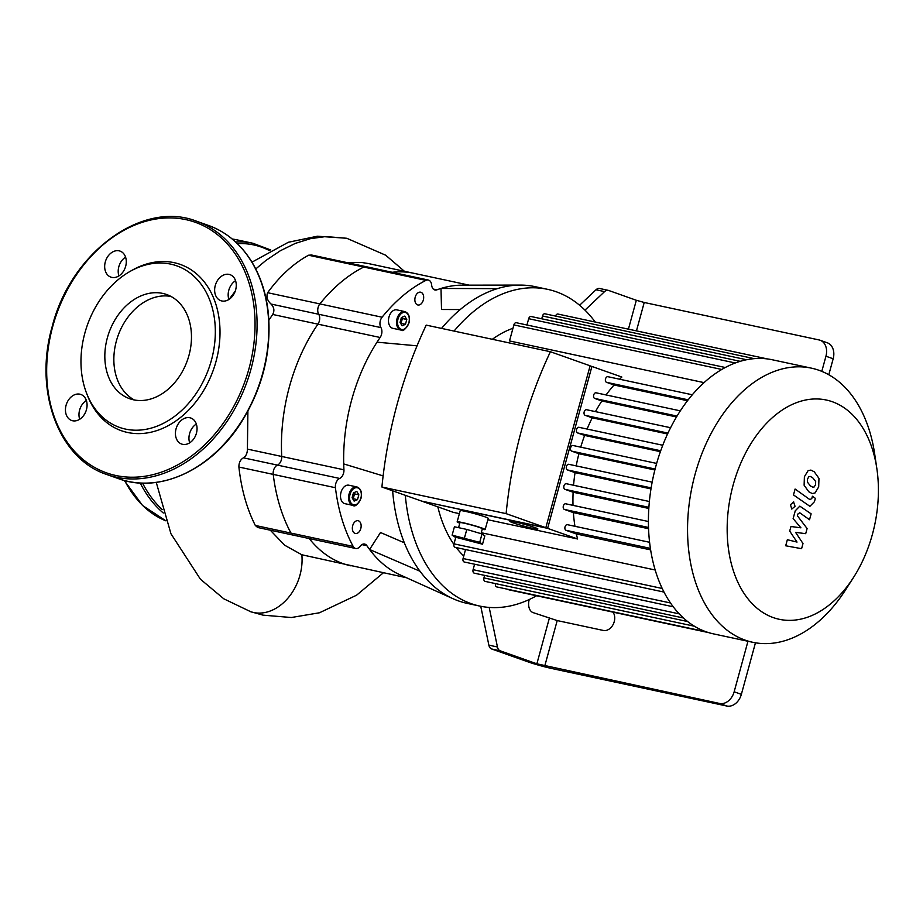 <?xml version="1.0" encoding="UTF-8"?>
<svg xmlns="http://www.w3.org/2000/svg" width="923" height="923" viewBox="0 0 923 923"><rect width="100%" height="100%" fill="white"/><g stroke="black" fill="none" stroke-linecap="round" stroke-linejoin="round"><path stroke-width="1.38" d="M277.454 465.111A7.269 4.765 102.1 0 0 273.22 474.387A164.144 107.599 102.1 0 0 290.964 533.09A7.269 4.765 102.1 0 0 293.491 535.167A7.269 4.765 -77.9 0 1 290.964 533.09A164.144 107.599 -77.9 0 1 273.22 474.387A7.269 4.765 -77.9 0 1 277.454 465.111A7.269 4.765 102.1 0 0 281.734 456.47A7.269 4.765 -77.9 0 1 277.454 465.111L339.664 478.449A7.269 4.765 102.1 0 0 343.944 469.795L281.734 456.47A149.618 98.08 -77.9 0 1 317.939 324.158A149.618 98.08 102.1 0 0 281.734 456.47L247.41 449.109C247.352 453.274 246.026 456.181 243.43 457.82L277.454 465.111M243.43 457.82C240.384 459.596 238.861 462.665 238.895 467.038L335.43 487.725A7.269 4.765 -77.9 0 1 339.664 478.449M318.712 314.27A7.269 4.765 -77.9 0 1 317.939 324.158A7.269 4.765 102.1 0 0 318.712 314.27A7.269 4.765 -77.9 0 1 319.866 303.898A7.269 4.765 102.1 0 0 318.712 314.27L380.922 327.596A7.269 4.765 -77.9 0 1 382.076 317.224L319.866 303.898A164.144 107.599 -77.9 0 1 363.754 267.047A164.144 107.599 102.1 0 0 319.866 303.898L267.624 292.706C266.124 296.71 267.255 300.494 271.039 304.048L318.712 314.27M267.624 292.706C279.854 275.954 293.502 263.459 308.559 255.221L311.639 255.025L366.096 266.689A7.269 4.765 102.1 0 0 363.754 267.047A7.269 4.765 -77.9 0 1 366.096 266.689L428.307 280.027A7.269 4.765 -77.9 0 1 431.641 285.011A7.269 4.765 102.1 0 0 434.987 290.007A7.269 4.765 102.1 0 0 436.879 289.845L433.314 289.084M346.575 262.513L361.447 262.444L368.254 263.528L413.689 273.266A149.618 98.08 102.1 0 0 392.194 272.285A149.618 98.08 -77.9 0 1 413.689 273.266L469.161 285.149M309.205 538.536A149.618 98.08 102.1 0 0 350.994 565.857A149.618 98.08 -77.9 0 1 309.205 538.536M271.039 304.048C274.154 307.255 274.696 310.728 272.677 314.455L380.138 337.483A7.269 4.765 102.1 0 0 380.922 327.596M600.019 288.611A7.269 4.765 102.1 0 0 599.627 288.495A7.269 4.765 102.1 0 0 595.993 289.776L579.609 305.259M480.756 606.284L488.867 645.142A7.269 4.765 102.1 0 0 491.671 648.984L528.291 661.964A17.433 1.119 15.3 0 0 551.989 668.564L726.816 706.026A14.526 10.926 -70.5 0 0 741.365 694.338L734.154 691.789A14.526 10.926 109.5 0 1 719.594 703.464L726.816 706.026M361.92 544.616L366.881 545.689A7.269 4.765 102.1 0 0 364.643 544.062A7.269 4.765 102.1 0 0 360.166 546.278A7.269 4.765 -77.9 0 1 355.701 548.504A7.269 4.765 -77.9 0 1 353.174 546.428L255.313 525.452L257.667 527.495L355.701 548.504M335.43 487.725A164.144 107.599 102.1 0 0 353.174 546.428M366.881 545.689A149.618 98.08 102.1 0 0 369.592 549.497L380.507 532.513L404.343 542.805M460.231 309.563L441.517 309.493L440.998 288.449A149.618 98.08 102.1 0 0 436.879 289.845M308.559 255.221L425.953 280.373A7.269 4.765 -77.9 0 1 428.307 280.027M425.953 280.373A164.144 107.599 102.1 0 0 382.076 317.224M380.138 337.483A149.618 98.08 102.1 0 0 377.011 342.179A149.618 98.08 102.1 0 0 343.714 463.911A149.618 98.08 102.1 0 0 343.944 469.795M400.905 330.053L392.863 328.334A9.438 6.184 -77.9 0 1 388.791 317.8A9.438 6.184 -77.9 0 1 396.821 309.863L404.862 311.593A9.438 6.184 102.1 0 0 396.832 319.52A9.438 6.184 102.1 0 0 400.905 330.053C402.866 331.761 405.566 329.384 408.993 322.935C410.216 316.97 408.843 313.197 404.862 311.593M423.322 300.033A6.542 4.28 -77.9 0 1 417.888 304.982A6.542 4.28 -77.9 0 1 415.073 297.691A6.542 4.28 -77.9 0 1 420.634 292.199A6.542 4.28 -77.9 0 1 423.322 300.033M352.944 505.389L344.89 503.67A9.438 6.184 -77.9 0 1 340.818 493.136A9.438 6.184 -77.9 0 1 348.848 485.21L356.901 486.929A9.438 6.184 102.1 0 0 348.871 494.866A9.438 6.184 102.1 0 0 352.944 505.389C354.905 507.096 357.605 504.731 361.031 498.27C362.254 492.317 360.87 488.532 356.901 486.929M360.801 528.533A6.542 4.28 -77.9 0 1 355.378 533.494A6.542 4.28 -77.9 0 1 352.563 526.202A6.542 4.28 -77.9 0 1 358.112 520.71A6.542 4.28 -77.9 0 1 360.801 528.533M404.747 316.093L406.789 319.473L405.462 324.319L402.093 325.784L400.051 322.404L401.378 317.558L404.747 316.093M401.793 317.374L402.497 318.55L400.767 323.569M406.789 319.473L402.497 318.55M405.462 324.319L401.17 323.396M357.501 499.655L354.132 501.12L352.09 497.739L353.417 492.894L356.786 491.428L358.828 494.809L357.501 499.655L353.209 498.732L354.536 493.897L353.821 492.72M358.828 494.809L354.536 493.897M612.987 612.122A10.891 8.192 109.5 0 1 613.08 624.606A10.891 8.192 109.5 0 1 603.319 630.444L557.204 620.568L533.067 612.607A10.891 7.142 -77.9 0 1 529.237 599.523M549.3 618.364L536.874 663.81L719.594 703.464M734.154 691.789L747.965 641.266M821.805 371.369L825.947 356.22L833.169 358.782A14.526 10.926 -70.5 0 0 827.296 342.791L820.074 340.229A14.526 10.926 109.5 0 1 825.947 356.22M636.455 330.872L644.219 302.479L819.047 339.941A14.526 10.926 109.5 0 1 820.074 340.229M584.974 310.128L604.577 291.61A7.269 4.765 -77.9 0 1 608.199 290.341A7.269 4.765 -77.9 0 1 608.592 290.445L636.328 300.275L628.425 329.153M536.874 663.81L500.254 650.83A7.269 4.765 -77.9 0 1 497.451 646.988L489.19 607.426M644.219 302.479L636.328 300.275M595.22 322.035A161.963 106.168 102.1 0 0 556.304 291.795A161.963 106.168 102.1 0 0 547.593 289.337L535.086 286.649A161.963 106.168 102.1 0 0 520.249 285.092A161.963 106.168 102.1 0 0 497.312 288.657L440.998 288.449A149.618 98.08 102.1 0 1 462.192 285.161L520.249 285.092M392.633 490.828A161.963 106.168 102.1 0 0 420 571.245A161.963 106.168 102.1 0 0 453.031 598.715A161.963 106.168 102.1 0 0 467.211 603.388L479.718 606.065A161.963 106.168 102.1 0 0 536.563 595.75M420 571.245L369.592 549.497A149.618 98.08 102.1 0 0 400.097 574.867L453.031 598.715M497.312 288.657A161.963 106.168 102.1 0 0 441.54 328.403M417.046 345.825L377.011 342.179M383.126 475.899L343.714 463.911M833.169 358.782L828.796 374.75M755.464 642.8L741.365 694.338M547.593 289.337A161.963 106.168 102.1 0 0 454.047 331.08M405.301 495.316A161.963 106.168 102.1 0 0 479.718 606.065M189.665 442.832A13.799 10.384 109.5 0 1 189.573 433.648A13.799 10.384 109.5 0 1 196.334 424.038M228.881 299.479A13.799 10.384 109.5 0 1 228.789 290.295A13.799 10.384 109.5 0 1 235.55 280.673M118.917 275.908A13.799 10.384 109.5 0 1 118.825 266.724A13.799 10.384 109.5 0 1 125.574 257.113M79.701 419.273A13.799 10.384 109.5 0 1 79.597 410.089A13.799 10.384 109.5 0 1 86.358 400.467M107.345 337.876A55.265 41.581 -70.5 0 0 129.681 398.713A55.265 41.581 -70.5 0 0 187.346 360.512A55.265 41.581 -70.5 0 0 166.625 294.518A55.265 41.581 -70.5 0 0 107.345 337.876M196.426 433.222A13.799 10.384 -70.5 0 0 190.842 418.027A13.799 10.384 -70.5 0 0 176.051 428.849A13.799 10.384 -70.5 0 0 181.623 444.044A13.799 10.384 -70.5 0 0 196.426 433.222M235.642 289.868A13.799 10.384 -70.5 0 0 230.069 274.673A13.799 10.384 -70.5 0 0 215.267 285.495A13.799 10.384 -70.5 0 0 220.839 300.69A13.799 10.384 -70.5 0 0 235.642 289.868M125.666 266.297A13.799 10.384 -70.5 0 0 120.094 251.114A13.799 10.384 -70.5 0 0 105.291 261.936A13.799 10.384 -70.5 0 0 110.875 277.119A13.799 10.384 -70.5 0 0 125.666 266.297M86.45 409.65A13.799 10.384 -70.5 0 0 80.878 394.467A13.799 10.384 -70.5 0 0 66.075 405.289A13.799 10.384 -70.5 0 0 71.648 420.484A13.799 10.384 -70.5 0 0 86.45 409.65M86.543 393.129L87.443 395.448A88.216 66.375 -70.5 0 0 175.658 421.096A88.216 66.375 -70.5 0 0 216.432 306.09A88.216 66.375 -70.5 0 0 131.758 270.451L129.601 271.685A85.701 64.483 109.5 0 1 211.852 306.321A85.701 64.483 109.5 0 1 172.255 418.038A85.701 64.483 109.5 0 1 86.543 393.129A85.701 64.483 109.5 0 1 84.87 333.053A85.701 64.483 109.5 0 1 129.601 271.685M802.998 543.543L795.58 532.352L805.698 533.679L807.106 528.533L797.414 515.807L797.91 513.973L799.745 512.784L809.529 519.73L811.132 513.846L799.814 506.15L795.257 510.8L793.122 518.611L800.922 527.829L790.965 526.502L789.707 531.106L797.022 542.078L787.354 539.713L785.692 545.781L801.591 548.689L802.998 543.543M808.906 476.649L807.533 478.968L807.406 482.118L810.406 485.89L812.828 487.194L814.178 486.963L815.54 484.69L815.678 481.494L812.644 477.699L810.256 476.418L808.906 476.649M804.118 485.233L808.802 491.774L812.182 493.528L814.974 492.997L818.678 486.929L818.966 478.368L814.259 471.815L810.902 470.084L808.11 470.615L804.395 476.73L804.118 485.233M793.48 494.936L809.898 506.323L814.455 501.685L815.367 498.339L812.413 496.228L811.802 498.489L809.967 499.678L795.095 489.04L793.48 494.936M793.734 501.939L790.457 504.696L791.784 509.081L795.061 506.323L793.538 501.881M514.872 521.968A14.526 0.935 15.3 0 1 529.917 525.937A14.526 0.935 15.3 0 1 537.901 528.994A14.526 0.935 15.3 0 1 523.653 526.064A14.526 0.935 15.3 0 1 509.888 521.333A14.526 0.935 15.3 0 1 514.872 521.968M452.12 535.167L454.416 526.779L466.796 529.433L482.002 533.956L484.829 535.825L482.533 544.212L454.947 537.036L452.12 535.167L479.718 542.343L482.533 544.212M482.002 533.956L479.718 542.343M466.796 529.433L464.5 537.821M458.569 527.668L459.942 522.637A11.618 0.75 15.3 0 1 463.934 523.145A11.618 0.75 15.3 0 1 475.98 526.318A11.618 0.75 15.3 0 1 482.36 528.775L481.021 533.656M459.792 523.179A14.526 0.935 15.3 0 1 457.139 521.876A14.526 0.935 15.3 0 1 462.135 522.51A14.526 0.935 15.3 0 1 477.179 526.479A14.526 0.935 15.3 0 1 485.163 529.537A14.526 0.935 15.3 0 1 482.21 529.317M457.139 521.876L460.196 510.684A14.526 0.935 15.3 0 1 465.192 511.319A14.526 0.935 15.3 0 1 480.237 515.288A14.526 0.935 15.3 0 1 488.221 518.357L485.163 529.537M545.828 527.714L590.12 365.808L550.408 351.732A330.088 216.386 102.1 0 0 506.116 513.638L381.914 487.021L421.626 501.097L545.828 527.714L506.116 513.638M590.051 366.039L591.92 366.443L547.627 528.36L423.484 501.501M423.426 501.743L453.366 512.357L459.389 513.649M381.914 487.021A330.088 216.386 -77.9 0 1 426.207 325.115L550.408 351.732M649.596 542.297L567.587 524.726A2.907 1.904 102.1 0 0 567.426 524.679A2.907 1.904 102.1 0 0 564.991 526.998A2.907 1.904 102.1 0 0 566.053 530.321L576.39 533.979A125.643 82.366 102.1 0 0 577.567 538.974L547.627 528.36M565.753 503.796L648.408 521.507L565.914 503.843A2.907 1.904 102.1 0 0 565.753 503.796A2.907 1.904 102.1 0 0 563.318 506.116A2.907 1.904 102.1 0 0 564.38 509.427L573.379 512.623A125.643 82.366 102.1 0 0 574.948 526.295M649.365 501.512L566.503 483.756A2.907 1.904 102.1 0 0 566.341 483.71A2.907 1.904 102.1 0 0 563.907 486.029A2.907 1.904 102.1 0 0 564.968 489.352L573.125 492.236A125.643 82.366 102.1 0 0 573.01 505.354M568.833 464.304L652.157 482.152L568.995 464.35A2.907 1.904 102.1 0 0 568.833 464.304A2.907 1.904 102.1 0 0 566.387 466.623A2.907 1.904 102.1 0 0 567.46 469.945L575.052 472.634A125.643 82.366 102.1 0 0 573.564 485.256M573.056 445.509L656.634 463.415L573.218 445.555A2.907 1.904 102.1 0 0 573.056 445.509A2.907 1.904 102.1 0 0 570.61 447.828A2.907 1.904 102.1 0 0 571.683 451.139L578.917 453.712A125.643 82.366 102.1 0 0 576.206 465.884M578.952 427.303L662.76 445.267L579.113 427.349A2.907 1.904 102.1 0 0 578.952 427.303A2.907 1.904 102.1 0 0 576.517 429.633A2.907 1.904 102.1 0 0 577.579 432.945L584.617 435.437A125.643 82.366 102.1 0 0 580.729 447.147M670.583 427.73L586.74 409.766A2.907 1.904 102.1 0 0 586.59 409.72A2.907 1.904 102.1 0 0 584.144 412.039A2.907 1.904 102.1 0 0 585.217 415.362L592.208 417.831A125.643 82.366 102.1 0 0 587.109 429.057M596.12 392.806L680.32 410.85L596.281 392.852A2.907 1.904 102.1 0 0 596.12 392.806A2.907 1.904 102.1 0 0 593.674 395.125A2.907 1.904 102.1 0 0 594.747 398.448L601.877 400.974A125.643 82.366 102.1 0 0 595.45 411.623M692.296 394.79L608.072 376.746A2.907 1.904 102.1 0 0 607.911 376.699A2.907 1.904 102.1 0 0 605.476 379.018A2.907 1.904 102.1 0 0 606.538 382.33L614.083 385.006A125.643 82.366 102.1 0 0 606.065 394.94M591.92 366.443L621.86 377.057A125.643 82.366 102.1 0 0 619.621 379.203M577.567 538.974L487.84 519.741M614.083 385.006L687.473 400.732M601.877 400.974L676.501 416.965M592.208 417.831L667.56 433.983M584.617 435.437L660.383 451.67M578.917 453.712L654.857 469.98M575.052 472.634L650.98 488.902M573.125 492.236L648.811 508.458M573.379 512.623L648.557 528.729M725.293 367.504L516.303 322.715A2.907 1.904 102.1 0 0 513.88 324.919L509.496 340.945L704.041 382.63M512.969 328.276A125.643 82.366 102.1 0 0 492.34 339.283M437.837 506.854A125.643 82.366 102.1 0 0 453.885 544.351M456.227 547.558A125.643 82.366 102.1 0 0 463.75 556.015M473.961 564.091A125.643 82.366 102.1 0 0 474.537 564.438M655.18 569.999L481.275 532.733M576.39 533.979L650.623 549.889M876.85 468.596L874.669 453.897A140.169 91.885 102.1 0 0 811.455 368.162A140.169 91.885 102.1 0 0 693.565 480.145A140.169 91.885 102.1 0 0 745.173 640.147A140.169 91.885 102.1 0 0 752.718 642.281A140.169 91.885 102.1 0 0 845.503 589.97L853.521 577.452A112.133 73.517 -77.9 0 1 773.255 617.591A112.133 73.517 -77.9 0 1 754.852 437.664A112.133 73.517 -77.9 0 1 876.85 468.596A112.133 73.517 -77.9 0 1 853.521 577.452M811.455 368.162L772.309 359.774A140.169 91.885 102.1 0 0 767.301 358.92A140.169 91.885 102.1 0 0 754.01 358.666A140.169 91.885 102.1 0 0 739.888 361.424A140.169 91.885 102.1 0 0 724.786 367.769A140.169 91.885 102.1 0 0 691.512 395.713A140.169 91.885 102.1 0 0 679.466 412.166A140.169 91.885 102.1 0 0 669.729 429.437A140.169 91.885 102.1 0 0 661.941 447.39A140.169 91.885 102.1 0 0 655.918 465.977A140.169 91.885 102.1 0 0 651.603 485.175A140.169 91.885 102.1 0 0 649.065 504.996A140.169 91.885 102.1 0 0 648.454 525.499A140.169 91.885 102.1 0 0 650.173 546.831A140.169 91.885 102.1 0 0 663.625 591.343A140.169 91.885 102.1 0 0 672.89 606.319A140.169 91.885 102.1 0 0 683.135 617.718A140.169 91.885 102.1 0 0 694.211 626.106A140.169 91.885 102.1 0 0 706.026 631.759A140.169 91.885 102.1 0 0 713.571 633.893L752.718 642.281M754.206 358.643L544.916 313.797A2.907 1.904 102.1 0 0 542.505 316.001L541.743 318.793M740.234 361.32L531.083 316.508A2.907 1.904 102.1 0 0 528.671 318.7L526.952 325M664.006 592.081L455.189 547.339A2.907 1.904 -77.9 0 1 453.989 543.855L455.789 537.29M673.236 606.792L464.257 562.003A2.907 1.904 -77.9 0 1 463.069 558.53L465.527 549.554M683.424 617.983L474.295 573.171A2.907 1.904 -77.9 0 1 473.095 569.687L474.595 564.218M694.396 626.221L485.14 581.386A2.907 1.904 -77.9 0 1 483.94 577.902L484.633 575.387M495.478 583.601A2.907 1.904 102.1 0 0 496.712 586.913L706.107 631.782M508.25 589.382A2.907 1.904 102.1 0 0 509 589.843L708.702 632.636M767.359 358.92L557.93 314.051A2.907 1.904 102.1 0 0 555.565 316.081M383.38 572.791L356.601 595.185L319.485 612.768L291.38 617.51L263.136 615.168L250.479 611.661A46.392 34.912 -70.5 0 0 250.837 611.776A46.392 34.912 -70.5 0 0 253.49 612.491A46.392 34.912 -70.5 0 0 301.844 554.769L406.455 577.74M272.677 314.455L268.893 320.235M238.895 467.038C241.341 489.19 246.822 508.665 255.313 525.452M270.289 530.194L284.711 545.251L301.844 554.769M247.895 411.162L247.41 449.109M171.009 296.468A55.265 41.581 -70.5 0 0 119.609 331.726A55.265 41.581 -70.5 0 0 128.643 396.082A55.265 41.581 -70.5 0 0 134.32 399.959M408.831 322.854A8.711 5.711 -77.9 0 1 398.724 327.238A8.711 5.711 -77.9 0 1 402.705 312.712A8.711 5.711 -77.9 0 1 408.831 322.854M360.87 498.189A8.711 5.711 -77.9 0 1 350.763 502.585A8.711 5.711 -77.9 0 1 354.732 488.048A8.711 5.711 -77.9 0 1 360.87 498.189M544.766 666.002L557.204 620.568M491.671 648.984L500.254 650.83M595.993 289.776L604.577 291.61M497.451 646.988L488.867 645.142M118.594 478.691A134.366 101.092 -70.5 0 0 258.775 385.826A134.366 101.092 -70.5 0 0 208.379 225.408C226.516 231.996 241.076 244.307 252.083 262.34C260.955 277.188 266.378 294.299 268.374 313.658C271.604 352.228 262.467 388.595 240.984 422.78C211.079 469.992 159.068 493.92 118.594 478.691L106.872 474.537A134.366 101.092 109.5 0 0 247.052 381.672A134.366 101.092 109.5 0 0 196.657 221.255L208.379 225.408M52.715 326.546A132.912 100.007 -70.5 0 0 169.624 468.884A132.912 100.007 -70.5 0 0 230.242 247.295A132.912 100.007 -70.5 0 0 52.715 326.546M124.282 480.468L142.534 505.469L165.875 520.826A145.257 95.219 -77.9 0 1 124.64 480.56M232.238 239.022A145.257 95.219 -77.9 0 1 236.876 239.83L232.238 239.022M163.302 513.003A145.257 95.219 -77.9 0 1 140.227 483.029M235.665 242.011A145.257 95.219 -77.9 0 1 252.96 243.28L236.876 239.83M162.286 509.6A143.803 94.273 -77.9 0 1 142.546 483.121M237.373 243.637A143.803 94.273 -77.9 0 1 269.585 250.652M688.177 399.832L606.538 382.33M677.032 416.077L594.747 398.448M667.975 433.095L585.217 415.362M660.706 450.759L577.579 432.945M655.111 469.022L571.683 451.139M651.142 487.875L567.46 469.945M648.881 507.327L564.968 489.352M648.511 527.46L564.38 509.427M746.592 359.739L542.505 316.001M735.296 362.981L528.671 318.7M721.774 369.465L513.88 324.919M650.392 548.389L566.053 530.321M662.218 588.47L453.989 543.855M670.49 602.973L463.069 558.53M679.224 613.864L473.095 569.687M687.647 621.548L483.94 577.902M229.158 299.306L235.227 291.183M255.74 268.962L265.859 260.482L280.384 250.71L295.36 243.384L310.566 238.63L325.761 236.565L346.76 238.272L385.687 255.221L404.424 271.281M263.136 615.168L253.49 612.491M599.627 288.495L608.199 290.341M196.657 221.255C142.638 199.772 70.702 252.475 52.219 326.488C33.505 390.66 58.484 458.904 106.872 474.537M252.96 243.28L270.797 250.006M586.59 409.72L670.594 427.718M649.365 501.501L566.341 483.71M607.911 376.699L692.296 394.779M649.596 542.286L567.426 524.679M250.837 611.776L223.793 598.808L200.441 579.229L170.951 533.759L156.252 482.383M251.967 262.155L288.38 242.253L317.385 236.219L346.76 238.272"/></g></svg>

